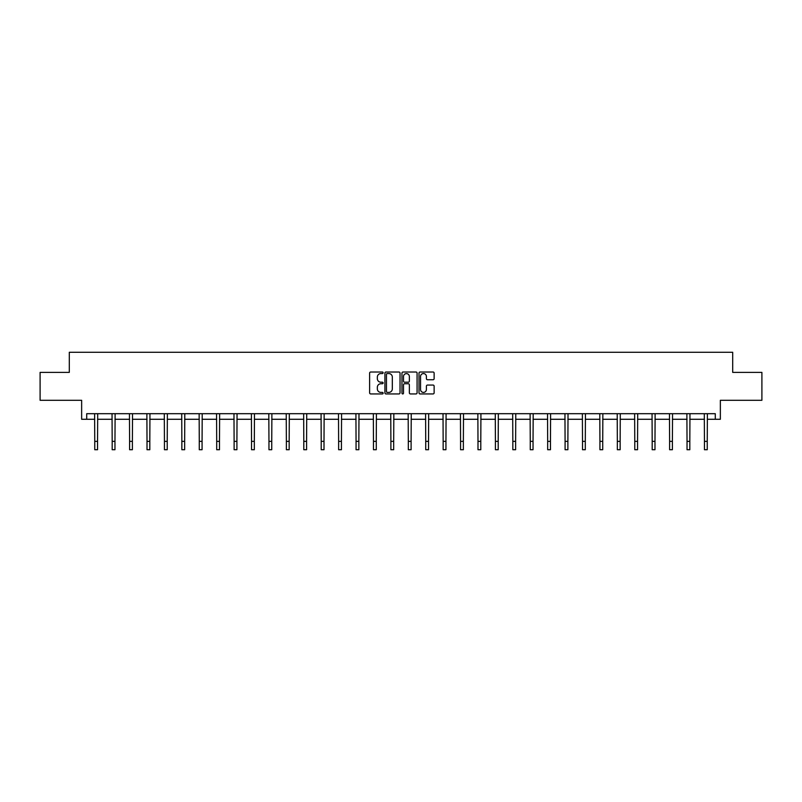 <?xml version="1.0" encoding="UTF-8"?>
<svg xmlns="http://www.w3.org/2000/svg" width="802" height="802" viewBox="0 0 802 802"><rect width="100%" height="100%" fill="white"/><g stroke="black" fill="none" stroke-linecap="round" stroke-linejoin="round"><path stroke-width="1.2" d="M383.135 372.79A0.772 0.772 0 0 0 382.364 372.018L370.724 372.018A1.093 1.093 0 0 0 369.622 373.12L369.622 392.85A1.093 1.093 0 0 0 370.724 393.942L382.364 393.942A0.772 0.772 0 0 0 383.135 393.18A0.772 0.772 0 0 0 382.364 392.409L380.86 392.409A3.509 3.509 0 0 1 377.351 388.9L377.351 387.256A3.509 3.509 0 0 1 380.86 383.747L382.364 383.747A0.772 0.772 0 0 0 383.135 382.985A0.772 0.772 0 0 0 382.364 382.213L380.86 382.213A3.509 3.509 0 0 1 377.351 378.704L377.351 377.06A3.509 3.509 0 0 1 380.86 373.562L382.364 373.562A0.772 0.772 0 0 0 383.135 372.79M86.716 419.276L86.716 413.692L715.284 413.692L715.284 419.276L720.356 419.276L720.356 400.288L761.9 400.288L761.9 372.379L732.697 372.379L732.697 352.278L69.303 352.278L69.303 372.379L40.1 372.379L40.1 400.288L81.644 400.288L81.644 419.276L94.756 419.276M433.03 379.747A1.093 1.093 0 0 0 434.133 378.654L434.133 373.12A1.093 1.093 0 0 0 433.03 372.018L420.098 372.018A1.093 1.093 0 0 0 419.005 373.12L419.005 392.85A1.093 1.093 0 0 0 420.098 393.942L433.03 393.942A1.093 1.093 0 0 0 434.133 392.85L434.133 386.163A1.093 1.093 0 0 0 433.03 385.07L427.496 385.07A1.093 1.093 0 0 0 426.403 386.163L426.403 389.481A2.927 2.927 0 0 1 423.466 392.409A2.927 2.927 0 0 1 420.539 389.481L420.539 376.489A2.927 2.927 0 0 1 423.466 373.562A2.927 2.927 0 0 1 426.403 376.489L426.403 378.654A1.093 1.093 0 0 0 427.496 379.747L433.03 379.747M400.038 373.12A1.093 1.093 0 0 0 398.945 372.018L386.013 372.018A1.093 1.093 0 0 0 384.92 373.12L384.92 392.85A1.093 1.093 0 0 0 386.013 393.942L398.945 393.942A1.093 1.093 0 0 0 400.038 392.85L400.038 373.12M403.055 372.018L415.987 372.018A1.093 1.093 0 0 1 417.08 373.12L417.08 392.85A1.093 1.093 0 0 1 415.987 393.942L410.454 393.942A1.093 1.093 0 0 1 409.361 392.85L409.361 384.85A1.093 1.093 0 0 0 408.258 383.747L404.589 383.747A1.093 1.093 0 0 0 403.496 384.85L403.496 393.18A0.772 0.772 0 0 1 402.724 393.942A0.772 0.772 0 0 1 401.962 393.18L401.962 373.12A1.093 1.093 0 0 1 403.055 372.018M97.553 419.276L112.18 419.276M114.967 419.276L129.603 419.276M132.39 419.276L147.017 419.276M149.814 419.276L164.44 419.276M167.227 419.276L181.853 419.276M184.65 419.276L199.277 419.276M202.074 419.276L216.7 419.276M219.487 419.276L234.114 419.276M236.911 419.276L251.537 419.276M254.324 419.276L268.961 419.276M271.748 419.276L286.374 419.276M289.171 419.276L303.798 419.276M306.585 419.276L321.211 419.276M324.008 419.276L338.634 419.276M341.431 419.276L356.058 419.276M358.845 419.276L373.471 419.276M376.268 419.276L390.895 419.276M393.682 419.276L408.318 419.276M411.105 419.276L425.732 419.276M428.529 419.276L443.155 419.276M445.942 419.276L460.569 419.276M463.366 419.276L477.992 419.276M480.789 419.276L495.415 419.276M498.202 419.276L512.829 419.276M515.626 419.276L530.252 419.276M533.039 419.276L547.676 419.276M550.463 419.276L565.089 419.276M567.886 419.276L582.513 419.276M585.3 419.276L599.926 419.276M602.723 419.276L617.35 419.276M620.146 419.276L634.773 419.276M637.56 419.276L652.186 419.276M654.983 419.276L669.61 419.276M672.397 419.276L687.033 419.276M689.82 419.276L704.447 419.276M707.244 419.276L715.284 419.276M387.216 373.562A0.772 0.772 0 0 0 386.454 374.323L386.454 391.647A0.772 0.772 0 0 0 387.216 392.409L388.81 392.409A3.509 3.509 0 0 0 392.318 388.9L392.318 377.06A3.509 3.509 0 0 0 388.81 373.562L387.216 373.562M409.361 376.539A2.927 2.927 0 0 0 406.424 373.612A2.927 2.927 0 0 0 403.496 376.539L403.496 381.12A1.093 1.093 0 0 0 404.589 382.213L408.258 382.213A1.093 1.093 0 0 0 409.361 381.12L409.361 376.539M94.616 413.692L94.756 441.351L97.553 441.351L97.694 413.692M94.756 441.351L94.756 449.721L97.553 449.721L97.553 441.351M112.039 413.692L112.18 441.351L114.967 441.351L115.117 413.692M112.18 441.351L112.18 449.721L114.967 449.721L114.967 441.351M129.453 413.692L129.603 441.351L132.39 441.351L132.53 413.692M129.603 441.351L129.603 449.721L132.39 449.721L132.39 441.351M146.876 413.692L147.017 441.351L149.814 441.351L149.954 413.692M147.017 441.351L147.017 449.721L149.814 449.721L149.814 441.351M164.3 413.692L164.44 441.351L167.227 441.351L167.367 413.692M164.44 441.351L164.44 449.721L167.227 449.721L167.227 441.351M181.713 413.692L181.853 441.351L184.65 441.351L184.791 413.692M181.853 441.351L181.853 449.721L184.65 449.721L184.65 441.351M199.137 413.692L199.277 441.351L202.074 441.351L202.214 413.692M199.277 441.351L199.277 449.721L202.074 449.721L202.074 441.351M216.56 413.692L216.7 441.351L219.487 441.351L219.628 413.692M216.7 441.351L216.7 449.721L219.487 449.721L219.487 441.351M233.973 413.692L234.114 441.351L236.911 441.351L237.051 413.692M234.114 441.351L234.114 449.721L236.911 449.721L236.911 441.351M251.397 413.692L251.537 441.351L254.324 441.351L254.475 413.692M251.537 441.351L251.537 449.721L254.324 449.721L254.324 441.351M268.81 413.692L268.961 441.351L271.748 441.351L271.888 413.692M268.961 441.351L268.961 449.721L271.748 449.721L271.748 441.351M286.234 413.692L286.374 441.351L289.171 441.351L289.311 413.692M286.374 441.351L286.374 449.721L289.171 449.721L289.171 441.351M303.657 413.692L303.798 441.351L306.585 441.351L306.725 413.692M303.798 441.351L303.798 449.721L306.585 449.721L306.585 441.351M321.071 413.692L321.211 441.351L324.008 441.351L324.148 413.692M321.211 441.351L321.211 449.721L324.008 449.721L324.008 441.351M338.494 413.692L338.634 441.351L341.431 441.351L341.572 413.692M338.634 441.351L338.634 449.721L341.431 449.721L341.431 441.351M355.918 413.692L356.058 441.351L358.845 441.351L358.985 413.692M356.058 441.351L356.058 449.721L358.845 449.721L358.845 441.351M373.331 413.692L373.471 441.351L376.268 441.351L376.409 413.692M373.471 441.351L373.471 449.721L376.268 449.721L376.268 441.351M390.754 413.692L390.895 441.351L393.682 441.351L393.832 413.692M390.895 441.351L390.895 449.721L393.682 449.721L393.682 441.351M408.168 413.692L408.318 441.351L411.105 441.351L411.246 413.692M408.318 441.351L408.318 449.721L411.105 449.721L411.105 441.351M425.591 413.692L425.732 441.351L428.529 441.351L428.669 413.692M425.732 441.351L425.732 449.721L428.529 449.721L428.529 441.351M443.015 413.692L443.155 441.351L445.942 441.351L446.082 413.692M443.155 441.351L443.155 449.721L445.942 449.721L445.942 441.351M460.428 413.692L460.569 441.351L463.366 441.351L463.506 413.692M460.569 441.351L460.569 449.721L463.366 449.721L463.366 441.351M477.852 413.692L477.992 441.351L480.789 441.351L480.929 413.692M477.992 441.351L477.992 449.721L480.789 449.721L480.789 441.351M495.275 413.692L495.415 441.351L498.202 441.351L498.343 413.692M495.415 441.351L495.415 449.721L498.202 449.721L498.202 441.351M512.689 413.692L512.829 441.351L515.626 441.351L515.766 413.692M512.829 441.351L512.829 449.721L515.626 449.721L515.626 441.351M530.112 413.692L530.252 441.351L533.039 441.351L533.19 413.692M530.252 441.351L530.252 449.721L533.039 449.721L533.039 441.351M547.525 413.692L547.676 441.351L550.463 441.351L550.603 413.692M547.676 441.351L547.676 449.721L550.463 449.721L550.463 441.351M564.949 413.692L565.089 441.351L567.886 441.351L568.027 413.692M565.089 441.351L565.089 449.721L567.886 449.721L567.886 441.351M582.372 413.692L582.513 441.351L585.3 441.351L585.44 413.692M582.513 441.351L582.513 449.721L585.3 449.721L585.3 441.351M599.786 413.692L599.926 441.351L602.723 441.351L602.863 413.692M599.926 441.351L599.926 449.721L602.723 449.721L602.723 441.351M617.209 413.692L617.35 441.351L620.146 441.351L620.287 413.692M617.35 441.351L617.35 449.721L620.146 449.721L620.146 441.351M634.633 413.692L634.773 441.351L637.56 441.351L637.7 413.692M634.773 441.351L634.773 449.721L637.56 449.721L637.56 441.351M652.046 413.692L652.186 441.351L654.983 441.351L655.124 413.692M652.186 441.351L652.186 449.721L654.983 449.721L654.983 441.351M669.469 413.692L669.61 441.351L672.397 441.351L672.547 413.692M669.61 441.351L669.61 449.721L672.397 449.721L672.397 441.351M686.883 413.692L687.033 441.351L689.82 441.351L689.961 413.692M687.033 441.351L687.033 449.721L689.82 449.721L689.82 441.351M704.306 413.692L704.447 441.351L707.244 441.351L707.384 413.692M704.447 441.351L704.447 449.721L707.244 449.721L707.244 441.351"/></g></svg>
